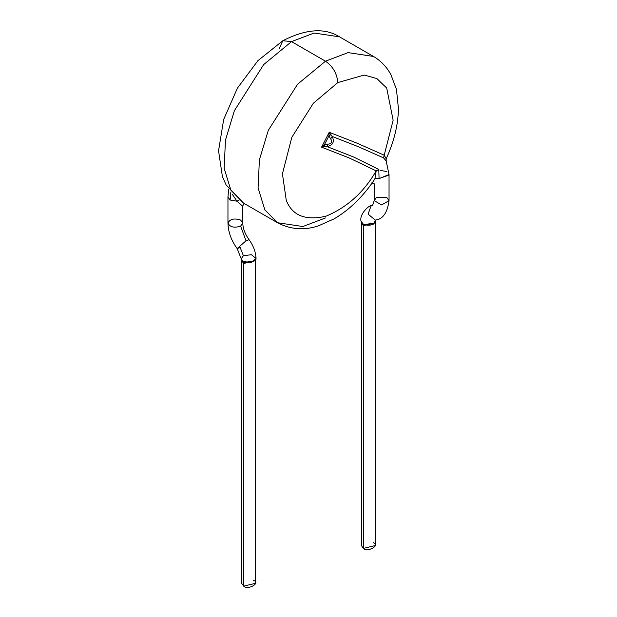 <?xml version="1.0" encoding="UTF-8"?>
<svg xmlns="http://www.w3.org/2000/svg" width="617" height="617" viewBox="0 0 617 617"><rect width="100%" height="100%" fill="white"/><g stroke="black" fill="none" stroke-linecap="round" stroke-linejoin="round"><path stroke-width="0.93" d="M236.99 201.188L242.782 206.286L236.99 201.188L239.057 200.147L236.99 201.188L230.133 200.031L230.851 192.111L230.133 200.031L236.99 201.188L232.401 194.471M373.293 542.69C380.905 545.058 367.524 552.786 363.421 548.39L363.421 542.69M360.953 220.747L361.408 222.953L361.377 545.536L363.421 548.39L375.337 545.536L375.337 222.86L363.266 224.812L361.408 222.953L363.266 224.812L363.421 225.714L361.377 222.876L363.421 225.714L363.421 548.39L363.421 225.714L375.337 222.884L363.421 225.714L363.266 224.812L375.298 222.953L375.784 221.087L373.609 224.033C369.93 225.729 366.328 225.621 362.811 223.716L362.989 224.642L362.811 223.716C366.328 225.621 369.93 225.729 373.609 224.033L375.483 220.038L373.609 224.033M370.994 206.07L372.529 205.5L370.994 206.07L368.102 214.122L375.244 220.084L368.102 214.122L370.994 206.07L372.861 205.384L370.994 206.07M375.244 220.084C382.764 219.39 387.36 212.904 389.042 200.641L381.622 204.921L374.203 200.641L376.378 197.61L386.867 197.61L389.042 200.641L381.622 204.921L374.203 200.641L372.529 205.5C369.822 204.08 359.441 213.806 360.945 220.755L362.811 223.716M253.579 580.45C261.199 582.818 247.818 590.546 243.707 586.15L243.707 580.45M332.255 136.488L330.643 138.825C332.625 141.964 331.707 143.753 327.905 144.177L327.072 146.607C332.949 145.304 334.676 141.933 332.255 136.488L330.643 134.753L328.9 135.933L330.643 138.825L332.255 136.488C334.676 141.933 332.949 145.304 327.072 146.607L327.905 144.177L324.457 144.617L324.604 146.537L327.072 146.607L353.587 156.996L378.784 169.444L379.069 178.583L388.988 175.066L389.042 174.557L379.069 178.583L378.784 169.444L353.587 156.996L327.072 146.607L324.604 146.537L324.457 144.617L327.905 144.177C331.707 143.753 332.625 141.964 330.643 138.825L328.9 135.933L330.643 134.753L329.208 132.277L328.9 135.933L324.457 144.617L321.588 147.155L324.604 146.537L321.588 147.155L349.492 158.083L376.193 170.886L378.784 169.444L376.193 170.886L374.959 178.598L379.069 178.583L374.959 178.598L373.516 181.028L374.959 178.598L376.193 170.886L349.492 158.083L321.588 147.155L324.457 144.617L328.9 135.933L329.208 132.277L332.255 136.488L358.199 146.645L383.55 157.875L358.199 146.645L332.255 136.488M241.216 258.801L243.391 255.723L240.221 247.548L237.167 248.597L241.216 258.816L243.206 262.356L241.216 258.801L241.702 260.721L241.663 583.296L243.707 586.15L255.623 583.296L255.623 260.621L243.553 262.572L241.702 260.721L243.553 262.572L243.707 263.474L241.663 260.636L243.707 263.474L243.707 586.15L243.707 263.474L255.623 260.644L243.707 263.474L243.553 262.572L255.592 260.706L256.055 258.515C255.677 251.821 253.348 245.566 249.06 239.728L246.006 240.784L237.167 248.597L246.006 240.784L249.06 239.728C244.972 233.882 242.882 228.329 242.797 223.084L240.622 226.115C234.198 228.174 229.979 227.172 227.958 223.084C229.979 219.004 234.198 217.994 240.622 220.053L242.797 223.084L242.797 206.186L243.237 204.798L244.563 203.71M380.01 170.385L386.867 171.534M389.042 200.641L389.042 174.565L386.188 161.022L383.55 157.875L384.19 155.191L357.004 143.159L329.208 132.277L321.588 147.155L329.208 132.277L357.004 143.159L384.19 155.191L383.55 157.875L386.095 160.836M384.19 155.191L393.137 120.261L386.697 88.054L376.871 78.567L364.254 75.043L337.808 82.578L313.297 103.317L291.81 137.336L282.432 173.824L286.265 200.34C292.311 215.665 305.577 220.94 326.069 216.158C347.24 207.297 363.953 192.203 376.193 170.886C363.953 192.203 347.24 207.297 326.069 216.158C305.577 220.94 292.311 215.665 286.265 200.34L282.432 173.824L291.81 137.336L313.297 103.317L337.808 82.578L364.254 75.043L376.871 78.567L386.697 88.054L393.137 120.261L384.19 155.191L386.188 158.77L386.188 161.022M240.221 247.548L243.391 255.723L251.42 254.705L256.055 258.515L251.304 262.564L243.044 261.461M325.467 61.199L297.602 84.197L268.318 130.287L259.402 159.764L258.091 187.954L264.84 209.819L277.473 222.706L264.84 209.819L258.091 187.954L259.402 159.764L268.318 130.287L297.602 84.197L325.467 61.199C332.91 66.405 337.029 73.531 337.808 82.578C337.029 73.531 332.91 66.405 325.467 61.199L348.096 52.622L373.462 56.448L348.096 52.622L325.467 61.199L291.532 41.609L263.667 64.6L234.383 110.698L225.46 140.167L224.148 168.356L230.897 190.221L243.538 203.116L230.897 190.221L224.148 168.356L225.46 140.167L234.383 110.698L263.667 64.6L291.532 41.609L325.467 61.199M325.467 217.955L302.847 226.532L277.473 222.706L243.538 203.116L226.069 184.861L222.39 176.501L218.549 150.772L223.686 119.436L237.391 88.169L257.945 60.651L282.802 40.737L291.532 41.609L282.802 40.737L279.192 48.728L282.802 40.737C305.978 28.922 324.889 27.618 339.527 36.85L314.153 33.025L291.532 41.609L314.153 33.025L339.527 36.85L373.462 56.448C380.897 60.828 386.72 66.906 390.931 74.696L396.453 89.419L398.451 108.785C398.088 125.151 394.001 141.817 386.188 158.77M228.668 189.141L227.958 197.008L230.133 200.031L227.958 197.008L227.958 223.084C229.979 227.172 234.198 228.174 240.622 226.115L246.006 240.784L240.622 226.115L242.797 223.084M376.085 219.567L375.784 221.087M374.203 200.641L374.203 183.75L371.804 182.871M373.532 181.012L373.516 181.028C362.187 197.479 349.014 210.112 334.021 218.919L318.279 225.899C309.58 228.814 294.201 231.614 277.473 222.706M227.958 223.084C228.205 232.031 231.275 240.53 237.167 248.597"/></g></svg>
